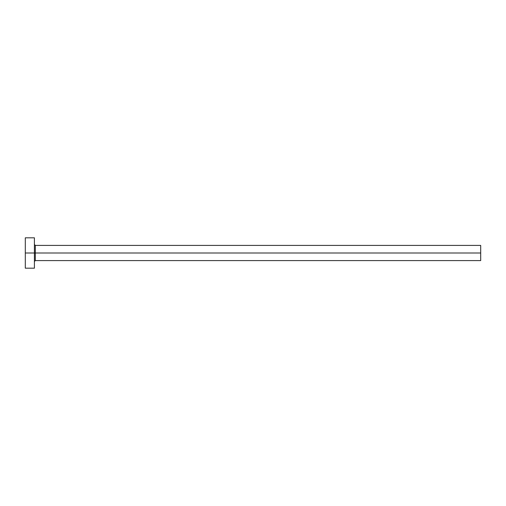 <?xml version="1.0" encoding="UTF-8"?>
<svg xmlns="http://www.w3.org/2000/svg" width="506" height="506" viewBox="0 0 506 506"><rect width="100%" height="100%" fill="white"/><g stroke="black" fill="none" stroke-linecap="round" stroke-linejoin="round"><path stroke-width="0.76" d="M25.3 268.18L25.3 237.82L25.3 253L480.7 253L480.7 260.59L480.7 253L35.319 253L35.319 245.41L35.319 253L25.3 253L25.3 268.18L34.408 268.18L34.408 237.82L34.408 268.18M34.408 261.501L35.319 260.59L35.319 253L35.319 260.59L480.7 260.59M480.7 253L480.7 245.41L480.7 253M480.7 245.41L35.319 245.41L34.408 244.499M25.3 237.82L34.408 237.82"/></g></svg>
